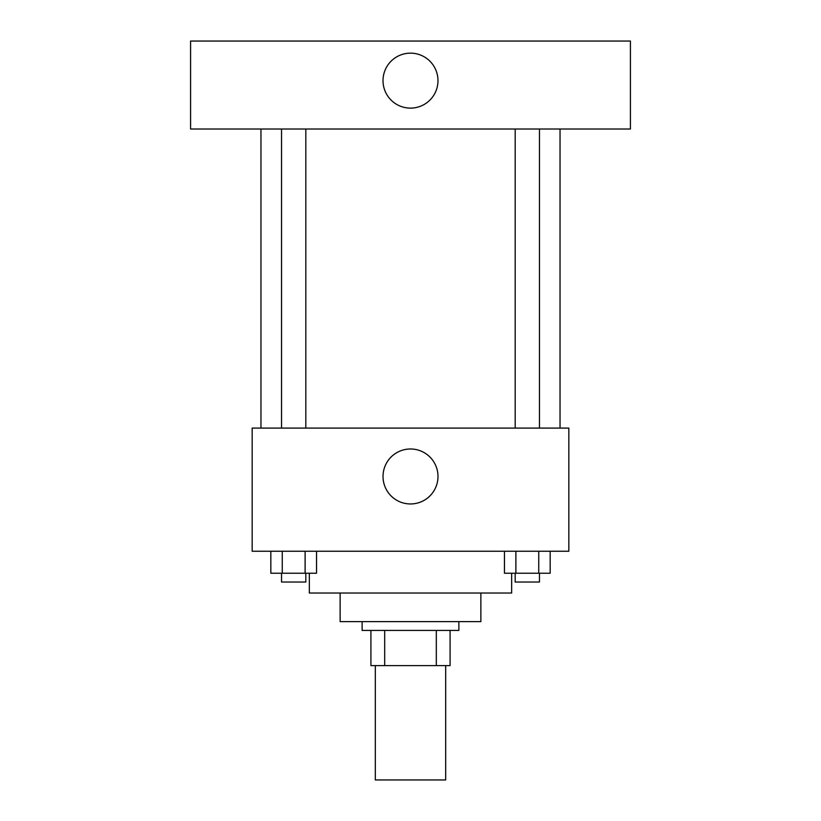 <?xml version="1.0" encoding="UTF-8"?>
<svg xmlns="http://www.w3.org/2000/svg" width="821" height="821" viewBox="0 0 821 821"><rect width="100%" height="100%" fill="white"/><g stroke="black" fill="none" stroke-linecap="round" stroke-linejoin="round"><path stroke-width="1.23" d="M375.31 665.595L375.31 779.95L445.69 779.95L445.69 665.595M436.31 630.415L436.31 665.595L370.918 665.595L370.918 630.415M436.31 665.595L450.082 665.595L450.082 630.415L450.082 665.595M458.877 621.61L458.877 630.415L362.123 630.415L362.123 621.61M384.69 630.415L384.69 665.595M480.87 593.029L480.87 621.61L340.13 621.61L340.13 593.029M511.657 573.232L511.657 593.029L309.343 593.029L309.343 573.232M568.84 551.24L252.16 551.24L252.16 428.09L568.84 428.09L568.84 551.24M437.993 476.478A27.493 27.493 0 0 1 396.759 500.276A27.493 27.493 0 0 1 396.759 452.669A27.493 27.493 0 0 1 437.993 476.478M560.035 129.01L560.035 428.09M515.178 428.09L515.178 129.01M305.823 129.01L305.823 428.09M630.415 129.01L190.585 129.01L190.585 41.05L630.415 41.05L630.415 129.01M410.5 53.149A27.493 27.493 0 0 1 434.309 94.374A27.493 27.493 0 0 1 386.691 94.374A27.493 27.493 0 0 1 410.5 53.149M550.173 551.24L550.173 573.232L504.463 573.232L504.463 551.24M538.74 551.24L538.74 573.232M515.886 551.24L515.886 573.232M539.459 573.232L539.459 582.027L515.178 582.027L515.178 573.232M316.537 551.24L316.537 573.232L270.827 573.232L270.827 551.24M305.114 551.24L305.114 573.232M282.26 551.24L282.26 573.232M305.823 573.232L305.823 582.027L281.541 582.027L281.541 573.232M260.965 129.01L260.965 428.09M539.459 428.09L539.459 129.01M281.541 129.01L281.541 428.09"/></g></svg>
